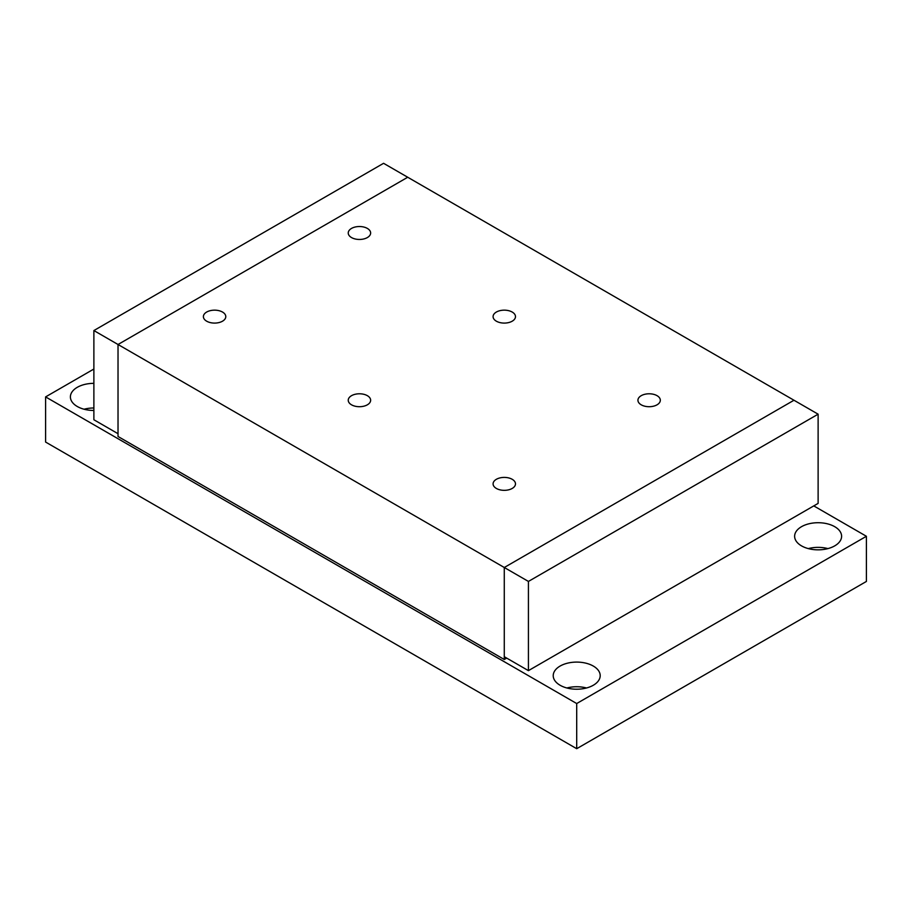 <?xml version="1.0" encoding="UTF-8"?>
<svg xmlns="http://www.w3.org/2000/svg" width="912" height="912" viewBox="0 0 912 912"><rect width="100%" height="100%" fill="white"/><g stroke="black" fill="none" stroke-linecap="round" stroke-linejoin="round"><path stroke-width="1.37" d="M560.093 685.254A23.484 13.566 180 0 1 553.219 675.655A23.484 13.566 180 0 1 567.72 663.127A23.484 13.566 180 0 1 593.313 666.068A23.484 13.566 180 0 1 600.199 675.655A23.484 13.566 180 0 1 585.698 688.184A23.484 13.566 180 0 1 560.093 685.254M586.519 687.979A23.484 13.566 0 0 0 566.888 687.979M93.879 410.468A23.484 13.566 180 0 1 77.269 406.49A23.484 13.566 180 0 1 70.395 396.902A23.484 13.566 180 0 1 93.879 383.348M93.879 407.983A23.484 13.566 0 0 0 84.075 409.226M801.511 545.866A23.484 13.566 180 0 1 794.626 536.279A23.484 13.566 180 0 1 809.126 523.75A23.484 13.566 180 0 1 834.731 526.691A23.484 13.566 180 0 1 841.605 536.279A23.484 13.566 180 0 1 827.104 548.807A23.484 13.566 180 0 1 801.511 545.866M827.925 548.602A23.484 13.566 0 0 0 808.306 548.602M576.703 703.54L866.4 536.279L866.4 581.446L576.703 748.695L576.703 703.54L45.6 396.902L93.879 369.029M813.778 505.898L866.4 536.279M45.6 396.902L45.6 442.058L576.703 748.695M351.519 237.565A11.195 6.464 180 0 1 348.236 232.993A11.195 6.464 180 0 1 355.156 227.02A11.195 6.464 180 0 1 367.354 228.422A11.195 6.464 180 0 1 370.637 232.993A11.195 6.464 180 0 1 363.717 238.967A11.195 6.464 180 0 1 351.519 237.565M496.367 488.444A11.195 6.464 180 0 1 493.084 483.873A11.195 6.464 180 0 1 499.993 477.899A11.195 6.464 180 0 1 512.202 479.302A11.195 6.464 180 0 1 515.485 483.873A11.195 6.464 180 0 1 508.565 489.847A11.195 6.464 180 0 1 496.367 488.444M206.671 321.195A11.195 6.464 180 0 1 203.387 316.624A11.195 6.464 180 0 1 210.307 310.65A11.195 6.464 180 0 1 222.505 312.052A11.195 6.464 180 0 1 225.788 316.624A11.195 6.464 180 0 1 218.869 322.597A11.195 6.464 180 0 1 206.671 321.195M496.367 321.195A11.195 6.464 180 0 1 493.084 316.624A11.195 6.464 180 0 1 499.993 310.65A11.195 6.464 180 0 1 512.202 312.052A11.195 6.464 180 0 1 515.485 316.624A11.195 6.464 180 0 1 508.565 322.597A11.195 6.464 180 0 1 496.367 321.195M351.519 404.814A11.195 6.464 180 0 1 348.236 400.243A11.195 6.464 180 0 1 355.156 394.28A11.195 6.464 180 0 1 367.354 395.671A11.195 6.464 180 0 1 370.637 400.243A11.195 6.464 180 0 1 363.717 406.216A11.195 6.464 180 0 1 351.519 404.814M641.216 404.814A11.195 6.464 180 0 1 637.933 400.243A11.195 6.464 180 0 1 644.841 394.28A11.195 6.464 180 0 1 657.05 395.671A11.195 6.464 180 0 1 660.322 400.243A11.195 6.464 180 0 1 653.414 406.216A11.195 6.464 180 0 1 641.216 404.814M506.696 658.099L504.279 659.49L504.279 567.503L793.976 400.243L504.279 567.503L504.279 656.708L528.424 670.639L528.424 581.434L118.024 344.497L118.024 436.483L504.279 659.49M93.879 330.554L93.879 419.759L118.024 433.702L118.024 344.497L93.879 330.554L383.576 163.305L407.721 177.247L118.024 344.497L407.721 177.247L818.121 414.185L818.121 503.39L528.424 670.639M528.424 581.434L818.121 414.185"/></g></svg>
